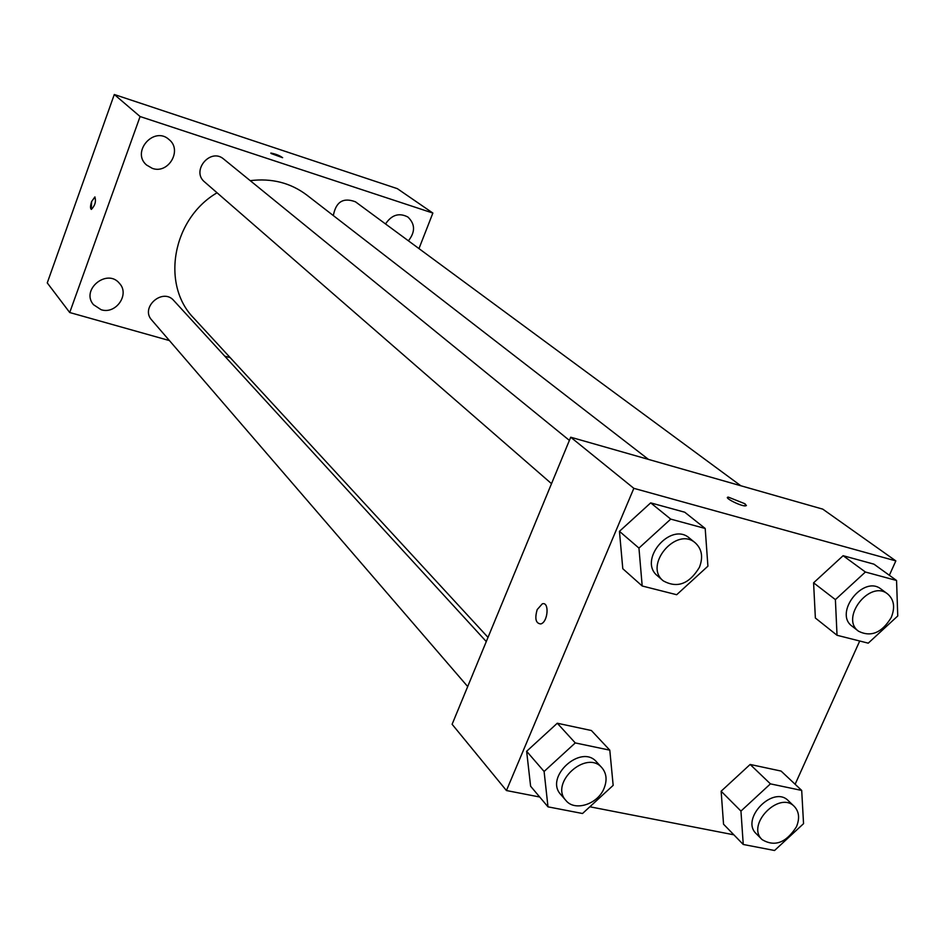 <?xml version="1.0" encoding="UTF-8"?>
<svg xmlns="http://www.w3.org/2000/svg" width="945" height="945" viewBox="0 0 945 945"><rect width="100%" height="100%" fill="white"/><g stroke="black" fill="none" stroke-linecap="round" stroke-linejoin="round"><path stroke-width="1.42" d="M169.438 340.578L69.717 312.523L47.25 282.898L114.298 94.5L397.337 188.657L432.869 213.062L418.978 248.606M101.127 309.712C115.833 314.685 130.02 294.45 119.519 283.441C107.281 267.907 80.443 289.737 93.472 304.68L101.127 309.712M408.405 240.81C415.387 231.986 415.233 224.059 407.921 217.043C399.144 212.483 391.679 214.787 385.525 223.953M152.31 168.364C168.446 174.4 182.633 150.031 169.037 139.553C154.106 125.685 130.977 151.838 146.522 164.997L152.31 168.364M230.237 357.683L224.721 356.135M69.717 312.523L140.096 116.542L114.298 94.5M140.096 116.542L432.869 213.062M271.12 153.515L282.567 157.697C279.956 155.653 276.07 154.094 270.884 153.043L271.12 153.515M282.638 157.638L270.802 153.114M91.275 209.365L91.63 201.545L94.866 196.938C96.248 201.297 95.091 205.455 91.405 209.388C90.165 208.644 90.236 206.034 91.618 201.545L94.996 196.973M486.285 641.572L173.821 300.581C162.764 287.398 139.907 307.468 151.708 320.024L467.692 686.554M740.797 485.742L355.497 201.828C343.283 197.198 335.9 201.781 333.337 215.578M569.398 440.405L223.741 159.103C210.511 147.361 190.796 170.939 204.628 181.972L551.514 483.675M648.447 459.388L306.782 195.036C290.505 182.798 271.652 178.014 250.236 180.66M217.066 192.78C172.356 218.815 160.804 284.847 193.82 318.17L488.01 637.379M539.701 797.013L506.437 790.54L452.112 724.283L570.709 437.216L822.776 509.142L895.836 560.905L889.351 575.292M506.437 790.54L633.835 488.329L570.709 437.216M633.835 488.329L895.836 560.905M744.967 503.768L745.499 505.918C740.679 506.296 722.783 497.094 728.382 497.141L744.967 503.768M547.994 806.853L530.606 786.216L526.637 751.287L557.29 723.232L591.393 730.52L557.29 723.232L526.637 751.287L544.096 771.474L575.269 742.924L609.797 750.165L613.163 785.366L582.533 813.503L547.994 806.853L544.096 771.474M837.034 635.276L815.37 618.018L813.586 582.817L843.117 555.695L873.96 564.165L843.117 555.695L813.586 582.817L835.392 599.614L865.396 572.02L896.557 580.49L897.75 615.975L868.242 643.167L837.034 635.276L835.392 599.614M733.852 834.813L589.857 806.782M859.714 641.017L795.135 784.255M642.198 585.994L622.79 568.713L619.447 531.326L650.692 502.882L684.747 512.225L650.692 502.87L619.447 531.326L638.95 548.088L670.726 519.112L705.194 528.479L707.911 566.173L676.691 594.724L642.198 585.994L638.95 548.088M743.254 844.476L723.539 824.205L721.141 791.213L750.153 764.458L781.09 771.073L750.153 764.458L721.141 791.213L740.951 811.082L770.423 783.866L801.703 790.433L803.545 823.674L774.557 850.5L743.254 844.476L740.951 811.082M537.185 609.596L542.276 603.843C549.588 601.303 548.041 622.235 540.764 623.936C535.78 623.464 534.598 618.68 537.185 609.596L542.288 603.843C549.6 601.303 548.053 622.247 540.776 623.936C535.791 623.464 534.598 618.691 537.197 609.596M728.382 497.141L744.967 503.779L746.396 505.587M794.32 806.451L788.366 800.758C773.376 784.763 740.029 819.02 756.272 833.738L762.083 839.597C774.664 847.157 786.11 842.893 796.422 826.816C799.872 818.464 799.163 811.672 794.32 806.451C779.294 790.433 745.794 824.855 762.083 839.597M770.423 783.866L750.153 764.458M801.703 790.433L781.09 771.073M723.539 824.205L721.141 791.213M601.93 767.765L596.614 761.977C581.293 743.384 544.119 777.085 560.775 794.521L565.925 800.486C574.725 811.743 597.819 804.301 604.068 788.343C607.292 780.204 606.584 773.341 601.93 767.765C586.561 749.125 549.222 783.003 565.925 800.486M575.269 742.924L557.29 723.232M609.797 750.165L591.393 730.52M530.606 786.216L526.637 751.287M887.591 593.921L881.059 589.101C863.411 574.607 833.443 613.199 852.166 626.251L858.556 631.236C871.03 637.403 881.933 632.807 891.265 617.463C895.281 607.363 894.064 599.52 887.591 593.921C869.908 579.391 839.786 618.148 858.556 631.236M865.396 572.02L843.117 555.695M896.557 580.49L873.96 564.165M815.37 618.018L813.586 582.817M695.343 542.914L689.437 538.107C670.702 521.227 637.639 560.279 657.472 575.824L663.213 580.821C677.211 588.581 689.283 584.069 699.43 567.307C703.293 557.184 701.934 549.045 695.343 542.914C676.561 525.975 643.321 565.228 663.213 580.821M670.726 519.112L650.692 502.87M705.194 528.479L684.747 512.225M622.79 568.713L619.447 531.326"/></g></svg>
